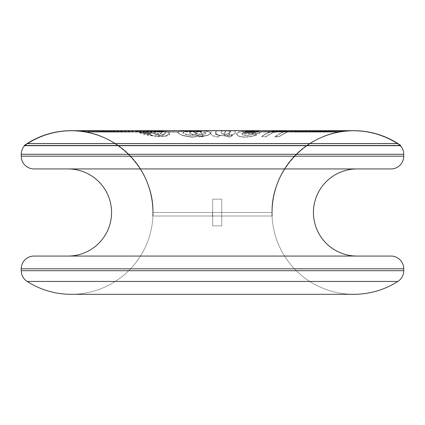 <?xml version="1.0" encoding="UTF-8"?>
<svg xmlns="http://www.w3.org/2000/svg" width="425" height="425" viewBox="0 0 425 425"><rect width="100%" height="100%" fill="white"/><g stroke="black" fill="none" stroke-linecap="round" stroke-linejoin="round"><path stroke-width="0.32" stroke-dasharray="2.12 1.59" d="M347.926 130.895A81.818 81.818 0 0 0 346.933 130.974L294.461 131.856L340 131.856A81.818 81.818 0 0 0 272.292 219.433A81.818 81.818 0 0 0 353.818 294.318A81.818 81.818 0 0 1 272.292 219.433A81.818 81.818 0 0 1 340 131.856L245.863 131.856C303.949 130.964 349.525 130.895 346.933 130.974A81.818 81.818 0 0 1 353.818 130.682A81.818 81.818 0 0 0 353.68 130.682M137.397 130.682L71.182 130.682A81.818 81.818 0 0 1 78.067 130.974C75.475 130.895 121.045 130.964 179.137 131.856L85 131.856A81.818 81.818 0 0 1 152.708 219.433A81.818 81.818 0 0 1 71.182 294.318A81.818 81.818 0 0 0 152.708 219.433A81.818 81.818 0 0 0 85 131.856L130.539 131.856L78.067 130.974A81.818 81.818 0 0 0 27.136 143.554L397.864 143.554A12.75 12.75 0 0 1 400.392 145.674A12.75 12.75 0 0 0 397.864 143.554L27.136 143.554A12.75 12.75 0 0 0 24.608 145.674A12.75 12.75 0 0 1 27.136 143.554L397.864 143.554A81.818 81.818 0 0 0 272 212.5A81.818 81.818 0 0 1 353.818 130.682A81.818 81.818 0 0 0 272 212.5L153 212.5L272 212.5A81.818 81.818 0 0 1 397.864 143.554L27.136 143.554A81.818 81.818 0 0 1 153 212.5A81.818 81.818 0 0 0 71.182 130.682A81.818 81.818 0 0 1 153 212.5A81.818 81.818 0 0 0 27.136 143.554L397.864 143.554A81.818 81.818 0 0 0 272 212.5L153 212.5L272 212.5M202.167 130.682L208.266 131.389L210.928 133.02L208.308 134.922C206.518 135.649 203.846 135.952 200.287 135.841L192.482 134.459C190.623 133.732 189.683 133.041 189.656 132.393L192.196 131.314L201.466 131.128L196.26 130.682M235.354 130.958L218.949 130.9C216.931 130.895 215.948 131.043 216.017 131.346L216.017 133.126C215.932 133.918 216.909 134.656 218.955 135.352L225.686 136.048L232.448 134.831C234.457 134.072 235.423 133.344 235.354 132.658L235.354 131.171L233.081 130.895L218.949 130.9C216.931 130.895 215.948 131.043 216.017 131.346L216.017 133.126C215.932 133.918 216.909 134.656 218.955 135.352L225.686 136.048L232.448 134.831C234.457 134.072 235.423 133.344 235.354 132.658L235.354 130.958L232.464 130.682L235.354 130.958L235.354 132.441C235.445 133.11 234.478 133.832 232.448 134.608L225.686 135.825L218.955 135.123C216.925 134.449 215.948 133.71 216.017 132.908L216.017 131.134C215.932 130.831 216.909 130.682 218.949 130.688L219.879 130.682M205.907 132.85L204.308 131.989L200.287 131.644L196.377 131.862L194.666 132.595L196.35 133.678L200.287 134.284L204.287 133.902L205.907 132.85L204.308 131.989L205.907 133.067L204.287 134.119L200.287 134.507L196.35 133.896L194.666 132.812L196.377 132.079L200.287 131.856L204.308 132.207L205.907 133.067L204.287 134.119L205.907 132.85M221.313 132.924L222.721 133.864L225.686 134.098L228.708 133.673L230.058 132.706L230.058 130.99L225.686 130.735L221.313 131.07L221.313 132.924L222.721 134.082L221.313 133.147L221.313 131.288L225.686 130.948L230.058 131.208L230.058 132.924L228.708 133.891L225.686 134.321L222.721 134.082L221.313 133.147L221.313 131.07L221.313 132.924M397.864 281.446L27.136 281.446L397.864 281.446M167.546 131.692L155.417 130.682L137.333 130.682L137.742 131.665C148.394 137.636 177.48 137.737 167.546 131.692L148.697 130.725L135.814 130.852L137.742 131.665L156.958 136.436L165.596 136.074L169.463 133.508L167.546 131.692M198.757 136.616L203.416 136.457C202.029 133.546 200.6 131.734 199.123 131.017L179.637 131.405C178.075 131.649 177.544 132.138 178.043 132.866L182.559 135.363L191.59 136.93C194.767 136.893 196.982 136.436 198.236 135.559L198.757 136.616L198.236 135.782C197.009 136.659 194.793 137.116 191.59 137.158L182.559 135.586L178.043 133.083C177.48 132.419 178.011 131.931 179.637 131.617L199.123 131.229C200.6 131.947 202.034 133.763 203.416 136.685L198.757 136.845L203.416 136.457L198.757 136.616L198.236 135.559L198.757 136.616M216.059 130.693L211.315 130.688L210.789 133.811L212.426 135.538L217.759 136.951L219.959 135.432L215.958 134.433L215.549 133.583A81.818 2.083 -90 0 1 216.065 130.693L216.059 130.905A81.605 2.077 90 0 0 215.544 133.801L215.958 134.656L219.959 135.655L217.759 137.185L212.426 135.761L210.789 134.029L211.315 130.9L216.059 130.905L211.315 130.9L210.789 133.811L211.315 130.688L216.059 130.693A81.818 2.083 90 0 0 215.544 133.583L215.549 133.801A81.605 2.077 -90 0 1 216.065 130.905L216.059 130.693M231.62 130.693L226.923 130.688C225.935 130.783 224.963 131.819 224.018 133.811L225.048 135.538L229.93 136.951L232.539 135.432L228.921 134.433L228.836 133.583A81.818 11.156 -90 0 1 231.625 130.693L231.62 130.905A81.605 11.13 90 0 0 228.831 133.801L228.921 134.656L232.539 135.655L229.93 137.185L225.048 135.761L224.018 134.029C224.963 132.037 225.935 130.996 226.923 130.9L231.62 130.905L226.923 130.9C225.935 130.996 224.963 132.037 224.018 134.029L224.018 133.811C224.963 131.819 225.935 130.783 226.923 130.688L231.62 130.693A81.818 11.156 90 0 0 228.831 133.583L228.836 133.801A81.605 11.13 -90 0 1 231.625 130.905L231.62 130.693M253.672 134.093L246.5 135.299L242.686 134.693L241.793 133.392L259.425 133.285L260.334 131.862L258.729 131.309L252.492 131.012L242.781 131.389C240.024 131.654 238.175 132.148 237.235 132.866C236.289 133.572 236.491 134.412 237.835 135.389C239.142 136.383 241.655 136.887 245.384 136.914C249.895 136.685 253.714 135.952 256.854 134.72L253.672 134.093L246.5 135.299L242.686 134.693L241.793 133.392L242.686 134.916L246.5 135.527L253.672 134.311L256.854 134.943C253.741 136.175 249.916 136.908 245.384 137.142C241.66 137.121 239.142 136.611 237.835 135.612C236.507 134.693 236.305 133.848 237.235 133.083C238.181 132.361 240.029 131.867 242.781 131.601L252.492 131.224L258.729 131.527L260.334 132.079L259.425 133.503L241.793 133.609L259.425 133.503L260.334 131.862L258.729 131.309L252.492 131.012L242.781 131.389C240.024 131.654 238.175 132.148 237.235 132.866L236.661 133.806L237.835 135.389C239.142 136.383 241.655 136.887 245.384 136.914C249.895 136.685 253.714 135.952 256.854 134.72L253.672 134.093L256.854 134.72M261.699 136.521L265.742 136.653L272.462 132.658L276.133 131.814L280.181 131.591C283.124 131.559 283.597 131.925 281.6 132.68L274.927 136.653L278.97 136.521L286.211 132.377C287.624 131.877 288.134 131.506 287.736 131.267L283.911 131.012L276.229 131.383L277.743 131.054L273.7 131.028C269.567 131.761 265.567 133.588 261.699 136.521L261.699 136.749C265.567 133.811 269.567 131.973 273.7 131.24L277.743 131.267L276.229 131.596L283.911 131.224L287.736 131.484C288.134 131.718 287.624 132.09 286.211 132.595L278.97 136.749L274.927 136.887L281.6 132.898C283.608 132.148 283.135 131.787 280.181 131.808L276.133 132.032L272.462 132.876L265.742 136.887L261.699 136.521C265.567 133.588 269.567 131.761 273.7 131.028L273.7 131.24C269.567 131.973 265.567 133.811 261.699 136.749L261.699 136.521M164.464 131.755C168.879 135.049 156.921 136.622 154.647 133.662L146.837 130.842L145.833 130.815C142.465 130.863 142.827 131.957 151.098 133.168L150.939 134.082L140.818 131.729C136.223 130.039 148.649 130.767 150.641 130.884L159.455 133.965C162.817 132.802 162.451 131.229 154.185 131.017L154.344 130.778C160.347 130.974 163.721 131.298 164.464 131.755C163.721 131.298 160.347 130.974 154.344 130.778L154.185 131.235C162.451 131.437 162.817 133.02 159.455 134.188L150.641 131.097C148.792 130.985 136.244 130.247 140.818 131.947L150.939 134.305L151.098 133.392C142.848 132.175 142.46 131.075 145.833 131.028L146.837 131.054L154.647 133.88C156.825 136.823 168.874 135.309 164.464 131.968L154.185 131.235L164.464 131.968M191.324 135.421L186.023 134.443L191.324 135.421L195.75 134.661L196.743 133.168L193.747 132.095L188.541 131.771L184.067 132.095L182.973 133.174L186.023 134.667L191.324 135.421L195.75 134.661L196.743 133.168L193.747 132.095L188.541 131.771L184.067 132.095L182.973 133.174L186.023 134.667L182.973 132.956L184.067 131.883L188.541 131.559L193.747 131.883L196.743 132.951L195.75 134.438L191.324 135.192L186.023 134.443L182.846 132.584M242.988 132.435L246.42 131.707L250.591 131.516C253.667 131.479 255.228 131.787 255.276 132.435L242.988 132.435L246.42 131.707L242.988 132.648L255.276 132.653C255.266 132.01 253.704 131.702 250.591 131.729L246.42 131.925L242.988 132.648L255.276 132.653L242.988 132.435M245.863 131.856C303.949 130.964 349.525 130.895 346.933 130.974L294.461 132.074L346.965 131.182L245.863 131.856L340 132.074L245.863 132.074L340 132.074L294.461 132.074L345.493 131.16L245.863 132.074M195.542 130.693L201.466 131.341L192.196 131.532L189.656 132.611C189.688 133.264 190.634 133.955 192.482 134.683L200.287 136.069C203.846 136.181 206.523 135.873 208.308 135.145L210.928 133.238L208.266 131.601L202.167 130.895L195.542 130.905L201.466 131.341L192.196 131.532L189.656 132.611C189.688 133.264 190.634 133.955 192.482 134.683L200.287 136.069C203.846 136.181 206.523 135.873 208.308 135.145L210.928 133.238L208.266 131.389L200.77 130.725L208.266 131.389L210.928 133.02L208.308 134.922C206.518 135.649 203.846 135.952 200.287 135.841L192.482 134.459C190.623 133.732 189.683 133.041 189.656 132.393L192.196 131.314L201.466 131.341L195.542 130.905L200.77 130.725M179.137 132.074L85.414 131.166L130.539 132.074L85 132.074L179.137 132.074L79.507 131.16L130.539 131.856L85 131.856L179.137 131.856L85 132.074L130.539 131.856L78.067 130.974C75.475 130.895 121.045 130.964 179.137 131.856M137.742 131.877L137.333 130.895L155.417 130.895L167.546 131.904C177.39 137.982 148.511 137.875 137.742 131.877L135.814 131.065L139.326 130.911L148.697 130.937L167.546 131.904L169.463 133.737L165.575 136.303L156.974 136.669L137.742 131.877M216.017 131.134C215.932 130.831 216.909 130.682 218.949 130.688L219.815 130.682M216.017 133.126L216.017 131.346M232.448 134.831L225.686 135.825L218.955 135.123C216.925 134.449 215.948 133.71 216.017 132.908M235.354 132.441C235.445 133.11 234.478 133.832 232.448 134.608M235.354 131.171L235.354 132.658M222.689 130.794L221.313 131.288L222.689 130.794L225.686 130.948L222.689 130.794M228.74 130.767L225.686 130.948L228.74 130.767L230.058 131.208L228.74 130.767M230.058 130.99L230.058 132.924L230.058 130.99M228.708 133.673L230.058 132.706L228.708 133.891L225.686 134.321L228.708 133.673M222.721 133.864L225.686 134.321L222.721 133.864M200.287 134.284L204.287 133.902L200.287 134.507L196.35 133.678L200.287 134.284M194.666 132.595L196.35 133.896L194.666 132.595L196.377 131.862L194.666 132.595M200.287 131.644L196.377 132.079L200.287 131.644L204.308 132.207L200.287 131.644M140.818 131.729L150.939 134.082L151.098 133.168L143.698 131.362L146.837 130.842L160.411 135.352L165.463 133.275M165.463 133.498L160.363 135.575L154.647 133.88L146.837 130.842L143.698 131.58L151.098 133.392L150.939 134.305L140.818 131.947M154.185 131.017L161.59 132.356L159.455 134.188L161.59 132.568L154.185 131.017M158.451 133.848L150.641 130.884L158.451 133.848M150.641 130.884L139.788 130.942M139.788 131.15L150.641 131.097M198.236 135.782C197.009 136.659 194.793 137.116 191.59 137.158L182.559 135.586L178.043 133.083L182.559 135.363L191.59 136.93C194.767 136.893 196.982 136.436 198.236 135.559M177.831 132.616L178.043 133.083C177.48 132.419 178.011 131.931 179.637 131.617L187.34 131.229L194.9 131.575L187.34 131.017L179.637 131.405L177.831 132.35L178.043 132.866M194.9 131.362L194.464 131.049L194.9 131.575M194.464 131.049L199.123 131.229L194.464 131.049M199.123 131.017C200.6 131.734 202.029 133.546 203.416 136.457L203.416 136.685C202.034 133.763 200.6 131.947 199.123 131.229L199.123 131.017M182.846 132.807L182.973 133.174L184.067 131.883L188.541 131.559L193.747 131.883L196.743 132.951L196.903 133.577M196.903 133.599L196.743 132.951L195.75 134.438L191.324 135.192M215.549 133.801L215.958 134.656L215.549 133.583M217.43 134.927L219.959 135.655L217.43 134.927M219.959 135.432L217.759 137.185L219.959 135.432M217.759 137.185L212.426 135.761L210.789 134.029L212.426 135.538L217.759 136.951M210.789 133.811L210.784 134.119M228.836 133.801L228.921 134.656L230.207 135.15L228.921 134.433L228.836 133.583L228.921 134.656L228.836 133.583M230.207 134.927L232.539 135.655L230.207 134.927M232.539 135.432L229.93 137.185L232.539 135.432M229.93 137.185L225.048 135.761L224.018 134.029L225.048 135.538L229.93 136.951M224.018 133.811L223.906 134.486M223.906 134.518L224.018 134.029M259.691 133.057L241.793 133.392L242.686 134.916L246.5 135.527L253.672 134.311M256.854 134.943C253.741 136.175 249.916 136.908 245.384 137.142C241.66 137.121 239.142 136.611 237.835 135.612L236.661 134.061L237.235 133.083C238.181 132.361 240.029 131.867 242.781 131.601L242.781 131.389M242.781 131.601L252.492 131.224L258.729 131.527L260.424 132.287M260.334 132.079L259.691 133.28M241.666 133.763L241.793 133.392M255.276 132.653C255.266 132.01 253.704 131.702 250.591 131.729L246.42 131.925L250.591 131.516C253.667 131.479 255.228 131.787 255.276 132.435M273.7 131.028L277.743 131.267L273.7 131.028M277.743 131.054L276.229 131.596L277.743 131.054M276.229 131.596L283.911 131.224L287.736 131.484C288.134 131.718 287.624 132.09 286.211 132.595L286.211 132.377C287.624 131.877 288.134 131.506 287.736 131.267L283.911 131.012L276.229 131.383M286.211 132.377L278.97 136.521L286.211 132.595M278.97 136.521L274.927 136.887L278.97 136.521M274.927 136.653L281.6 132.68L274.927 136.653M281.6 132.898L282.816 132.127L280.181 131.808L276.133 132.032L280.181 131.591L282.816 131.904L281.6 132.68M272.462 132.658L276.133 132.032L272.462 132.658L265.742 136.887L272.462 132.658M403.75 270.704L21.25 270.704L403.75 270.704M34 256.062L391 256.062L34 256.062M68 256.062L357 256.062L68 256.062M357 168.938L68 168.938L357 168.938M34 168.938L391 168.938L34 168.938M403.75 156.188L21.25 156.188L403.75 156.188M403.75 154.296L21.25 154.296L403.75 154.296M21.25 268.812L403.75 268.812L21.25 268.812M71.464 130.682L71.182 130.682C116.19 129.45 156.087 171.089 152.926 216.001A81.818 81.818 0 0 0 24.225 145.499A81.818 81.818 0 0 1 152.926 216.001L272.074 216.001L152.926 216.001C156.087 171.089 116.19 129.45 71.182 130.682L71.464 130.682A81.818 81.653 90 0 1 153.042 216.001L153.042 216.001A81.818 81.653 -90 0 0 24.597 145.499L400.403 145.499A81.818 81.653 -90 0 0 353.536 130.682L71.182 130.682A81.818 81.818 0 0 0 27.136 143.554A81.818 81.818 0 0 1 153 212.5M353.536 130.682A81.818 81.653 90 0 0 271.957 216.001L271.957 216.001A81.818 81.653 -90 0 1 353.536 130.682L71.182 130.682M400.281 145.674A81.605 81.441 90 0 0 272.17 215.99L272.17 215.99A81.605 81.441 -90 0 1 400.281 145.674L24.347 145.674A81.605 81.605 0 0 1 152.713 215.99L272.287 215.99L152.713 215.99C155.863 171.195 116.073 129.662 71.182 130.895L71.464 130.895A81.605 81.441 90 0 1 152.83 215.99L152.83 215.99A81.605 81.441 -90 0 0 24.719 145.674L24.347 145.674C38.447 135.942 54.055 131.017 71.182 130.895A81.605 81.605 0 0 1 152.788 212.5L272.212 212.5A81.605 81.605 0 0 1 397.752 143.73L27.248 143.73A81.605 81.605 0 0 1 71.182 130.895A81.605 81.605 0 0 0 27.248 143.73L397.752 143.73A81.605 81.605 0 0 0 272.212 212.5L152.788 212.5A81.605 81.605 0 0 0 71.182 130.895L71.464 130.895A81.605 81.441 90 0 0 24.719 145.674M212.5 212.5L212.5 216.75L212.5 212.5M221.776 212.5L212.681 212.5L212.681 225.85L221.776 225.85L221.776 212.5L212.681 212.5L212.681 225.85L221.776 225.85L221.776 199.15L212.681 199.15L212.681 212.5L221.776 212.5L221.776 199.15L212.681 199.15L212.681 212.5L221.776 212.5L212.681 212.5L212.681 225.85L221.776 225.85L221.776 212.5L212.681 212.5L212.681 225.85L221.776 225.85L221.776 199.15L212.681 199.15L212.681 212.5L221.776 212.5L221.776 199.15L212.681 199.15L212.681 212.5L221.776 212.5M272.212 212.5L152.788 212.5A81.605 81.605 0 0 0 27.248 143.73L397.752 143.73L27.248 143.73A81.605 81.605 0 0 1 152.788 212.5L272.212 212.5A81.605 81.605 0 0 1 397.752 143.73L27.248 143.73L397.752 143.73A81.605 81.605 0 0 0 272.212 212.5L152.788 212.5L272.212 212.5A81.605 81.605 0 0 1 397.752 143.73M152.713 215.99A81.605 81.605 0 0 0 24.347 145.674C38.447 135.942 54.055 131.017 71.182 130.895L353.818 130.895L71.182 130.895C116.073 129.662 155.863 171.195 152.713 215.99M152.788 212.5A81.605 81.605 0 0 0 27.248 143.73M155.252 130.682L353.818 130.682C308.81 129.45 268.913 171.089 272.074 216.001C268.913 171.089 308.81 129.45 353.818 130.682M71.182 294.318L353.818 294.318M340 131.856L346.933 131.187M232.996 130.895L219.847 130.895M202.199 130.895L196.276 130.895M85 131.856L78.067 131.187M137.397 130.895L155.252 130.895M272.287 215.99C269.137 171.195 308.927 129.662 353.818 130.895L71.182 130.895L353.818 130.895C370.945 131.017 386.553 135.942 400.653 145.674C386.553 135.942 370.945 131.017 353.818 130.895C308.927 129.662 269.137 171.195 272.287 215.99"/><path stroke-width="0.64" d="M232.996 130.682L353.818 130.682A81.818 81.818 0 0 1 397.864 143.554L27.136 143.554A81.818 81.818 0 0 1 71.182 130.682A81.818 81.818 0 0 0 27.136 143.554L397.864 143.554A81.818 81.818 0 0 0 353.812 130.682A81.818 81.818 0 0 1 397.864 143.554L27.136 143.554L397.864 143.554A81.818 81.818 0 0 0 353.818 130.682L202.167 130.682M71.182 294.318A81.818 81.818 0 0 1 27.136 281.446L397.864 281.446A81.818 81.818 0 0 1 353.818 294.318A81.818 81.818 0 0 0 397.864 281.446A12.75 12.75 0 0 0 403.75 270.704A12.75 12.75 0 0 1 397.864 281.446L27.136 281.446A81.818 81.818 0 0 0 71.182 294.318L353.818 294.318M353.68 130.682A81.818 81.818 0 0 0 347.926 130.895M200.77 130.725L195.542 130.693M21.25 270.704A12.75 12.75 0 0 0 27.136 281.446A12.75 12.75 0 0 1 21.25 270.704L403.75 270.704L21.25 270.704L21.25 268.812L403.75 268.812L403.75 270.704L403.75 268.812L21.25 268.812A12.75 12.75 0 0 1 34 256.062L391 256.062A12.75 12.75 0 0 1 403.75 268.812A12.75 12.75 0 0 0 391 256.062L34 256.062A12.75 12.75 0 0 0 21.25 268.812L21.25 270.704M357 256.062A43.562 43.562 0 0 1 313.438 212.5A43.562 43.562 0 0 1 357 168.938A43.562 43.562 0 0 0 313.438 212.5A43.562 43.562 0 0 0 357 256.062M68 168.938A43.562 43.562 0 0 1 111.562 212.5A43.562 43.562 0 0 1 68 256.062A43.562 43.562 0 0 0 111.562 212.5A43.562 43.562 0 0 0 68 168.938M391 168.938L34 168.938A12.75 12.75 0 0 1 21.25 156.188A12.75 12.75 0 0 0 34 168.938L391 168.938A12.75 12.75 0 0 0 403.75 156.188L403.75 154.296L403.75 156.188L21.25 156.188L21.25 154.296L21.25 156.188L403.75 156.188A12.75 12.75 0 0 1 391 168.938M21.25 154.296L403.75 154.296L21.25 154.296A12.75 12.75 0 0 1 24.608 145.674A12.75 12.75 0 0 0 21.25 154.296M400.392 145.674A12.75 12.75 0 0 1 403.75 154.296A12.75 12.75 0 0 0 400.392 145.674M71.182 130.682C54.012 130.804 38.362 135.745 24.225 145.499L400.775 145.499C386.638 135.745 370.988 130.804 353.818 130.682L71.182 130.682C54.012 130.804 38.362 135.745 24.225 145.499L24.597 145.499A81.818 81.653 90 0 1 71.464 130.682M353.536 130.682A81.818 81.653 90 0 1 400.403 145.499L400.775 145.499C386.638 135.745 370.988 130.804 353.818 130.682M24.719 145.674L400.281 145.674M397.864 143.554L27.136 143.554M202.199 130.682L219.847 130.682"/></g></svg>
